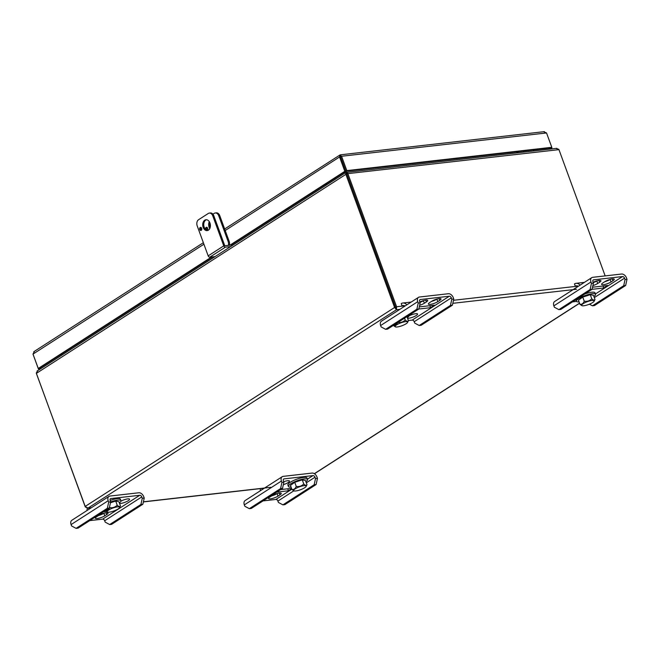 <?xml version="1.0" encoding="UTF-8"?>
<svg xmlns="http://www.w3.org/2000/svg" width="660" height="660" viewBox="0 0 660 660"><rect width="100%" height="100%" fill="white"/><g stroke="black" fill="none" stroke-linecap="round" stroke-linejoin="round"><path stroke-width="0.99" d="M549.871 149.111L551.925 147.79L548.798 149.226M551.752 147.328L551.925 147.79M533.494 149.878L533.882 150.925M550.852 147.906L551.793 147.304L346.822 170.602L345.889 171.204L550.852 147.906M344.817 171.328L339.57 156.973L340.634 156.849L345.881 171.204L344.817 171.328L229.828 245.264M211.629 256.971L38.255 368.462L39.319 368.338L212.693 256.847M230.901 245.149L345.881 171.204L339.933 155.001L340.321 154.828L544.401 131.637M34.361 351.499L33 354.106L38.255 368.462M340.56 156.362L340.634 156.849L340.436 156.379L340.634 156.849L341.566 156.255L346.822 170.602M225.2 230.513L339.57 156.973L339.933 155.001L341.566 156.255L546.538 132.957L551.793 147.304M224.648 228.995L339.933 155.001M41.704 368.065L38.387 368.94L33.165 354.568M38.387 368.94L40.771 368.668M546.538 132.957L543.766 131.835M518.471 151.585L517.019 152.526M523.314 151.041L523.784 152.072M209.302 221.677A5.462 3.828 -96.5 0 0 209.764 228.558M212.933 214.186L214.236 213.353A4.702 3.292 83.5 0 1 215.275 212.974A4.702 3.292 83.5 0 1 218.724 215.77L228.145 241.519A4.702 3.292 83.5 0 1 228.319 245.438M206.968 230.34A1.551 1.089 -96.5 0 0 207.636 228.195A1.551 1.089 -96.5 0 0 206.498 227.271A1.551 1.089 -96.5 0 0 205.796 229.647M209.888 222.824A5.462 3.828 -96.5 0 0 210.218 227.296M215.275 212.974L216.315 212.858A4.702 3.292 83.5 0 1 219.763 215.647L229.185 241.403A4.702 3.292 83.5 0 1 229.358 245.322M207.034 227.403A1.551 1.089 -96.5 0 0 206.63 228.822A1.551 1.089 -96.5 0 0 207.347 230.117M556.248 148.508L558.806 149.308A2.31 1.617 83.5 0 1 558.954 149.638L347.878 173.63L396.594 306.751L395.662 307.354L346.937 174.232L396.503 309.713L394.589 307.477L345.873 174.347L36.391 373.362A2.31 1.551 -122.7 0 1 36.283 373.015L37.694 370.788M605.162 275.905L558.954 149.638M347.878 173.63A2.31 1.617 -96.5 0 0 347.729 173.299L346.896 174.108L345.774 174.001A2.31 1.551 57.3 0 0 345.873 174.347M37.1 371.027L345.939 172.433L556.9 148.31M346.178 172.384L347.729 173.299M346.682 173.761L347.465 172.829M346.013 171.188L346.393 172.252M516.747 152.873L516.978 151.759M404.712 305.827L396.594 306.751L396.503 309.713L399.877 309.334M36.366 372.875L36.416 373.486A2.31 1.617 -96.5 0 0 36.523 373.84L85.371 506.88M36.391 373.362L85.107 506.484L88.011 508.084L87.376 508.291L91.146 507.862M91.385 507.705L88.011 508.084L85.239 506.971M517.176 151.734L516.953 152.848M85.107 506.484L394.589 307.477L395.653 307.354L396 308.344M345.774 174.001L346.302 172.343M345.667 173.473L346.805 173.712M344.759 173.192L344.396 172.161M70.372 348.562L71.115 349.156M316.115 484.531L314.16 484.754L315.513 478.591L315.01 477.213A1.939 1.312 57.3 0 0 312.98 475.596L284.105 478.88A1.939 1.312 57.3 0 0 283.709 479.02A1.939 1.312 57.3 0 0 283.379 480.81L283.882 482.18L282.538 488.351L280.582 488.573L249.323 508.678L244.835 506.261L244.332 504.883A4.702 3.168 -122.7 0 1 245.116 500.552L282.216 476.702A4.702 3.168 -122.7 0 1 283.189 476.363L312.056 473.08A4.702 3.168 -122.7 0 1 316.965 476.99L317.468 478.368L316.115 484.531L284.856 504.636L282.901 504.859L278.413 502.441L277.909 501.072A1.939 1.312 57.3 0 0 275.88 499.455L262.993 500.915M280.582 488.573L281.927 482.402L281.424 481.033A4.702 3.168 -122.7 0 1 282.216 476.702M271.689 495.891A5.717 1.328 159.9 0 0 277.084 493.597L277.216 493.515M276.688 492.112L288.469 490.768L291.671 488.713M291.538 488.359L280.582 489.605M278.009 496.114A5.717 1.328 159.9 0 1 272.275 498.498A5.717 1.328 159.9 0 1 268.587 498.539A5.717 1.328 159.9 0 1 269.907 497.038L271.821 495.808A5.717 1.328 159.9 0 1 277.555 493.424A5.717 1.328 159.9 0 1 281.234 493.383A5.717 1.328 159.9 0 1 279.923 494.885L278.009 496.114L277.084 493.597M283.346 484.663A5.717 1.328 159.9 0 0 288.148 482.542A5.717 1.328 159.9 0 0 289.468 481.033A5.717 1.328 159.9 0 0 283.717 481.726M314.16 484.754L282.901 504.859M282.538 488.351L251.278 508.456L249.323 508.678M315.513 478.591L317.468 478.368M281.927 482.402L283.882 482.18M260.428 488.623A7.384 5.173 -96.5 0 0 260.287 490.801M262.416 488.392A4.876 3.415 -96.5 0 0 262.111 489.629M288.469 490.768L287.752 488.788M305.893 481.668A10.172 2.376 159.9 0 0 307.527 479.894A10.172 2.376 159.9 0 0 307.527 479.473A10.172 2.376 159.9 0 0 297.157 480.744A10.172 2.376 159.9 0 0 288.412 486.469A10.172 2.376 159.9 0 0 291.076 487.088M307.527 479.473L306.983 477.988A10.172 2.376 159.9 0 0 296.612 479.259A10.172 2.376 159.9 0 0 287.867 484.984L288.412 486.469M306.125 486.436A6.666 1.551 159.9 0 0 306.182 486.288A6.666 1.551 159.9 0 0 299.153 486.931A6.666 1.551 159.9 0 0 293.972 490.883A6.666 1.551 159.9 0 0 300.457 489.769A6.666 1.551 159.9 0 0 306.125 486.436L306.991 484.663L305.489 480.554L302.263 479.869L294.748 482.295L296.249 486.404C295.3 488.705 293.865 489.736 291.959 489.505L293.832 490.801M306.991 484.663C306.397 485.719 305.316 485.488 303.773 483.986C301.736 486.065 299.227 486.874 296.249 486.404M302.263 479.869L303.773 483.986M294.748 482.295L290.45 485.397L291.959 489.505M408.383 320.529L412.186 320.1A1.939 1.312 -122.7 0 1 414.208 321.717L414.711 323.087L419.199 325.504L421.154 325.281L452.413 305.176L453.766 299.013L453.263 297.635A4.702 3.168 57.3 0 0 448.363 293.725L419.488 297.008A4.702 3.168 57.3 0 0 418.514 297.346A4.702 3.168 57.3 0 0 417.73 301.678L418.225 303.047L416.881 309.218L385.621 329.323L387.577 329.101L418.836 308.995L416.881 309.218M418.514 297.346L381.422 321.197A4.702 3.168 57.3 0 0 380.63 325.528L381.133 326.906L385.621 329.323M431.483 301.43A5.717 1.328 159.9 0 0 436.879 299.137L437.011 299.054M420.007 302.346A5.717 1.328 159.9 0 0 423.555 300.655L423.679 300.572M418.803 309.02L430.576 307.684L434.47 305.176L419.29 306.9M437.803 301.653L439.717 300.424A5.717 1.328 159.9 0 0 441.029 298.922A5.717 1.328 159.9 0 0 437.341 298.963A5.717 1.328 159.9 0 0 431.615 301.348L429.693 302.577A5.717 1.328 159.9 0 0 428.381 304.078A5.717 1.328 159.9 0 0 432.069 304.037A5.717 1.328 159.9 0 0 437.803 301.653L436.879 299.137M418.836 308.995L420.181 302.825L419.677 301.455A1.939 1.312 -122.7 0 1 420.007 299.665A1.939 1.312 -122.7 0 1 420.412 299.524L449.279 296.241A1.939 1.312 -122.7 0 1 451.308 297.858L451.811 299.236L450.458 305.399L419.199 325.504M419.644 305.299A5.717 1.328 159.9 0 0 424.471 303.171L426.385 301.942A5.717 1.328 159.9 0 0 427.705 300.432A5.717 1.328 159.9 0 0 419.875 301.983M407.566 318.285A5.717 1.328 159.9 0 0 416.245 315.513A5.717 1.328 159.9 0 0 417.557 314.012A5.717 1.328 159.9 0 0 414.389 313.929A5.717 1.328 159.9 0 0 408.952 315.959M451.811 299.236L453.766 299.013M418.225 303.047L420.181 302.825M404.291 305.638L402.072 305.893L401.23 303.6A7.384 5.173 83.5 0 1 402.864 303.006A7.384 5.173 83.5 0 1 406.84 304.854M402.072 305.893A4.876 3.415 83.5 0 1 403.153 305.498A4.876 3.415 83.5 0 1 405.025 306.025M430.576 307.684L429.858 305.704M452.413 305.176L450.458 305.399M407.335 317.674A10.172 2.376 159.9 0 0 408.969 315.48A10.172 2.376 159.9 0 0 408.919 315.373L408.969 315.48M407.566 322.435A6.666 1.551 159.9 0 0 402.113 322.418A6.666 1.551 159.9 0 0 395.101 326.329A6.666 1.551 159.9 0 0 395.414 326.882A6.666 1.551 159.9 0 0 401.899 325.768A6.666 1.551 159.9 0 0 407.566 322.435L408.433 320.669C407.839 321.717 406.766 321.494 405.215 319.984C403.177 322.072 400.669 322.88 397.7 322.41C396.742 324.712 395.315 325.743 393.401 325.512L395.274 326.807M406.956 316.635L408.433 320.669M404.555 318.178L405.215 319.984M142.882 504.223L140.926 504.446L142.28 498.275L141.776 496.906A1.939 1.312 57.3 0 0 139.747 495.289L110.872 498.564A1.939 1.312 57.3 0 0 110.476 498.704A1.939 1.312 57.3 0 0 110.146 500.494L110.649 501.872L109.304 508.043L107.349 508.266L76.09 528.363L71.593 525.946L71.09 524.576A4.702 3.168 -122.7 0 1 71.882 520.245L108.982 496.386A4.702 3.168 -122.7 0 1 109.956 496.048L138.823 492.772A4.702 3.168 -122.7 0 1 143.723 496.683L144.226 498.053L142.882 504.223L111.623 524.329L109.667 524.552L105.179 522.134L104.676 520.756A1.939 1.312 57.3 0 0 102.646 519.139L89.76 520.608M107.349 508.266L108.694 502.095L108.19 500.717A4.702 3.168 -122.7 0 1 108.982 496.386M98.456 515.576A5.717 1.328 159.9 0 0 103.851 513.29L103.983 513.208M119.559 503.489A5.717 1.328 159.9 0 0 128.238 500.717A5.717 1.328 159.9 0 0 129.558 499.207A5.717 1.328 159.9 0 0 126.382 499.133A5.717 1.328 159.9 0 0 120.945 501.163M103.455 511.797L106.293 511.475M104.775 515.807A5.717 1.328 159.9 0 1 99.041 518.183A5.717 1.328 159.9 0 1 95.353 518.232A5.717 1.328 159.9 0 1 96.674 516.731L98.587 515.493A5.717 1.328 159.9 0 1 104.313 513.117A5.717 1.328 159.9 0 1 108.001 513.067A5.717 1.328 159.9 0 1 106.689 514.577L104.775 515.807L103.851 513.29M140.926 504.446L109.667 524.552M109.304 508.043L78.037 528.14L76.09 528.363M142.28 498.275L144.226 498.053M108.694 502.095L110.649 501.872M87.194 508.299A7.384 5.173 -96.5 0 0 87.054 510.485M89.182 508.084A4.876 3.415 -96.5 0 0 88.877 509.322M119.336 502.87A10.172 2.376 159.9 0 0 120.97 501.097A10.172 2.376 159.9 0 0 120.962 500.684A10.172 2.376 159.9 0 0 110.632 501.938M120.962 500.684L120.417 499.191A10.172 2.376 159.9 0 0 110.121 500.437M109.502 507.103L109.692 507.606C108.743 509.908 107.308 510.939 105.394 510.708L107.267 512.003M119.567 507.639A6.666 1.551 159.9 0 0 119.617 507.499A6.666 1.551 159.9 0 0 112.596 508.142A6.666 1.551 159.9 0 0 107.415 512.086A6.666 1.551 159.9 0 0 113.891 510.972A6.666 1.551 159.9 0 0 119.567 507.639L120.433 505.865C119.831 506.921 118.759 506.69 117.208 505.189C115.17 507.268 112.662 508.076 109.692 507.606M120.433 505.865L118.924 501.757L115.706 501.072L117.208 505.189M115.706 501.072L110.451 502.763M589.421 304.194L592.441 305.811L594.388 305.588L625.655 285.491L627 279.32L626.497 277.951A4.702 3.168 57.3 0 0 621.596 274.032L592.721 277.315A4.702 3.168 57.3 0 0 591.748 277.654A4.702 3.168 57.3 0 0 590.964 281.985L591.467 283.363L590.114 289.525L558.855 309.631L560.81 309.408L592.069 289.303L590.114 289.525M591.748 277.654L554.656 301.513A4.702 3.168 57.3 0 0 553.864 305.844L554.367 307.213L558.855 309.631M604.717 281.738A5.717 1.328 159.9 0 0 610.112 279.452L610.244 279.361M593.241 282.653A5.717 1.328 159.9 0 0 596.788 280.962L596.92 280.879M592.036 289.327L603.817 287.991L607.703 285.491L592.531 287.215M611.036 281.968L612.95 280.731A5.717 1.328 159.9 0 0 614.262 279.229A5.717 1.328 159.9 0 0 610.574 279.279A5.717 1.328 159.9 0 0 604.849 281.655L602.935 282.884A5.717 1.328 159.9 0 0 601.615 284.394A5.717 1.328 159.9 0 0 605.303 284.344A5.717 1.328 159.9 0 0 611.036 281.968L610.112 279.452M592.069 289.303L593.422 283.14L592.919 281.762A1.939 1.312 -122.7 0 1 593.241 279.972A1.939 1.312 -122.7 0 1 593.645 279.832L622.52 276.557A1.939 1.312 -122.7 0 1 624.541 278.173L625.045 279.543L623.7 285.714L592.441 305.811M572.525 301.876L576.502 301.422M592.878 285.607A5.717 1.328 159.9 0 0 597.704 283.478L599.626 282.249A5.717 1.328 159.9 0 0 600.938 280.748A5.717 1.328 159.9 0 0 593.109 282.298M625.045 279.543L627 279.32M591.467 283.363L593.422 283.14M577.525 285.945L575.306 286.201L574.472 283.915A7.384 5.173 83.5 0 1 576.106 283.322A7.384 5.173 83.5 0 1 580.074 285.161M575.306 286.201A4.876 3.415 83.5 0 1 576.386 285.813A4.876 3.415 83.5 0 1 578.259 286.333M603.817 287.991L603.091 286.011M625.655 285.491L623.7 285.714M593.901 296.472A10.172 2.376 159.9 0 0 595.526 294.277A10.172 2.376 159.9 0 0 585.964 295.259A10.172 2.376 159.9 0 0 576.419 300.853A10.172 2.376 159.9 0 0 576.419 301.274A10.172 2.376 159.9 0 0 579.076 301.892M575.858 299.731A10.172 2.376 159.9 0 0 575.875 299.78L576.419 301.274M595.526 294.277L594.982 292.792A10.172 2.376 159.9 0 0 584.768 294.005M594.132 301.232A6.666 1.551 159.9 0 0 588.679 301.216A6.666 1.551 159.9 0 0 581.666 305.126A6.666 1.551 159.9 0 0 581.98 305.679A6.666 1.551 159.9 0 0 588.456 304.565A6.666 1.551 159.9 0 0 594.132 301.232L594.998 299.467C594.396 300.514 593.323 300.292 591.772 298.782C589.735 300.869 587.227 301.67 584.257 301.199C583.308 303.501 581.872 304.54 579.958 304.31L581.831 305.605M594.998 299.467L593.488 295.358L590.271 294.673L582.755 297.091L578.457 300.193L579.958 304.31M582.755 297.091L584.257 301.199M590.271 294.673L591.772 298.782M230.653 246.568L225.382 247.17A1.567 1.056 -122.7 0 1 223.748 245.866L212.776 215.878A4.702 3.292 -96.5 0 0 209.327 213.089A4.702 3.292 -96.5 0 0 208.288 213.46L198.553 219.722A4.702 3.292 -96.5 0 0 197.208 225.893L208.18 255.874A1.567 1.056 -122.7 0 0 209.814 257.177L215.086 256.583M209.327 213.089L210.367 212.965A4.702 3.292 83.5 0 1 213.815 215.762L224.788 245.743L233.285 244.876M201.242 230.348A1.551 1.089 -96.5 0 0 201.688 228.31A1.551 1.089 -96.5 0 0 200.549 227.386A1.551 1.089 -96.5 0 0 199.642 229.053A1.551 1.089 -96.5 0 0 200.896 230.472A1.551 1.089 -96.5 0 0 201.242 230.348M208.387 230.167A5.462 3.828 -96.5 0 0 209.954 222.989A5.462 3.828 -96.5 0 0 205.945 219.747A5.462 3.828 -96.5 0 0 202.76 225.604A5.462 3.828 -96.5 0 0 207.174 230.604A5.462 3.828 -96.5 0 0 208.387 230.167M201.085 227.518A1.551 1.089 -96.5 0 0 200.681 228.938A1.551 1.089 -96.5 0 0 201.399 230.224M206.473 219.739A5.462 3.828 -96.5 0 0 203.8 225.489A5.462 3.828 -96.5 0 0 207.694 230.497M203.907 244.208L33 354.106M525.921 151.833L523.537 152.097M218.724 215.77L219.763 215.647M228.145 241.519L229.185 241.403M453.486 300.284L577.945 286.143M452.826 303.311L576.518 289.253M143.41 501.79L270.814 487.311M579.538 303.154L314.341 473.69M88.011 508.084L396.503 309.713M281.424 481.033L244.332 504.883M312.98 475.596L307.411 479.177M291.844 489.192L275.88 499.455M284.105 478.88L283.412 479.325M315.01 477.213L306.314 482.806M293.84 490.826L277.909 501.072M279.923 494.885L279.262 493.086M380.63 325.528L417.73 301.678M419.71 299.97L420.412 299.524M412.186 320.1L449.279 296.241M414.208 321.717L451.308 297.858M426.385 301.942L425.725 300.135M424.471 303.171L423.258 300.688M439.717 300.424L439.057 298.625M108.19 500.717L71.09 524.576M139.747 495.289L102.646 519.139M110.872 498.564L110.179 499.018M141.776 496.906L104.676 520.756M106.689 514.577L106.029 512.77M553.864 305.844L590.964 281.985M592.952 280.286L593.645 279.832M595.419 293.98L622.52 276.557M594.313 297.611L624.541 278.173M599.626 282.249L598.966 280.45M597.704 283.478L596.788 280.962M612.95 280.731L612.29 278.933M212.776 215.878L213.815 215.762M223.748 245.866L208.18 255.874M225.382 247.17L209.814 257.177M33.784 351.73L203.354 242.69M335.338 179.248L334.966 178.225M326.378 185.014L325.999 183.992M70.686 349.429L70.315 348.406M61.718 355.195L61.347 354.173M264.379 488.169L143.385 501.922M579.579 303.27L314.449 473.756M411.18 302.065L402.864 303.006M584.413 282.373L576.106 283.322"/></g></svg>
